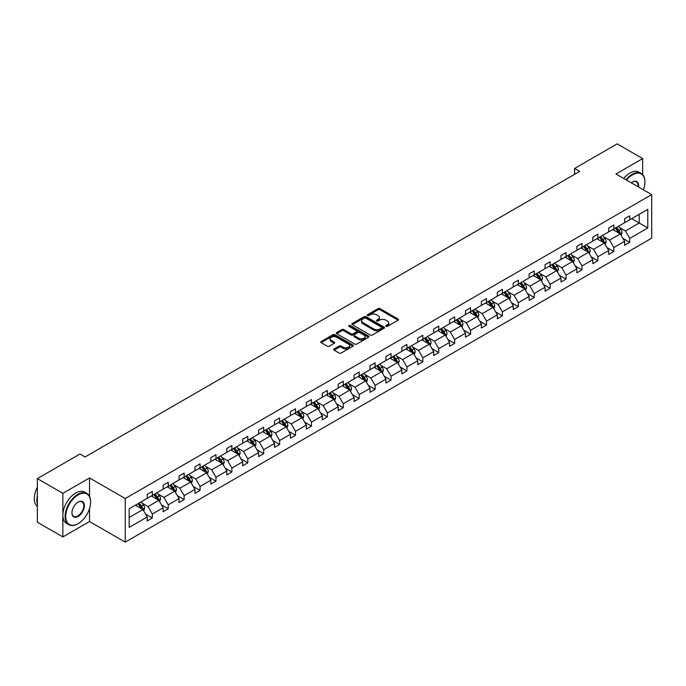 <?xml version="1.0" encoding="UTF-8"?>
<svg xmlns="http://www.w3.org/2000/svg" width="686" height="686" viewBox="0 0 686 686"><rect width="100%" height="100%" fill="white"/><g stroke="black" fill="none" stroke-linecap="round" stroke-linejoin="round"><path stroke-width="1.03" d="M386.046 326.339A0.995 0.575 0 0 0 387.453 326.339L398.094 320.19A1.415 0.815 0 0 0 398.506 319.616A1.415 0.815 0 0 0 398.094 319.033L380.07 308.631A1.415 0.815 0 0 0 378.063 308.631L367.43 314.771A0.995 0.575 0 0 0 368.828 315.586L370.208 314.788A4.528 2.615 0 0 1 376.614 314.788L378.115 315.654A4.528 2.615 0 0 1 379.444 317.507A4.528 2.615 0 0 1 378.115 319.359L376.743 320.148A0.995 0.575 0 0 0 378.14 320.962L379.521 320.165A4.528 2.615 0 0 1 385.926 320.165L387.427 321.031A4.528 2.615 0 0 1 388.756 322.883A4.528 2.615 0 0 1 387.427 324.735L386.046 325.524A0.995 0.575 0 0 0 386.046 326.339L386.046 325.524M334.108 348.985A1.415 0.815 0 0 0 333.696 349.56A1.415 0.815 0 0 0 334.108 350.134L339.167 353.058A1.415 0.815 0 0 0 341.165 353.058L352.981 346.233A1.415 0.815 0 0 0 353.401 345.658A1.415 0.815 0 0 0 352.981 345.075L334.957 334.674A1.415 0.815 0 0 0 332.959 334.674L321.142 341.499A1.415 0.815 0 0 0 320.731 342.074A1.415 0.815 0 0 0 321.142 342.648L327.248 346.181A1.415 0.815 0 0 0 329.254 346.181L334.314 343.257A1.415 0.815 0 0 0 334.725 342.683A1.415 0.815 0 0 0 334.314 342.1L331.278 340.35A3.79 2.187 0 0 1 330.172 338.807A3.79 2.187 0 0 1 332.513 336.783A3.79 2.187 0 0 1 336.637 337.263L348.505 344.115A3.79 2.187 0 0 1 349.611 345.658A3.79 2.187 0 0 1 347.27 347.682A3.79 2.187 0 0 1 343.146 347.202L341.165 346.061A1.415 0.815 0 0 0 339.167 346.061L334.108 348.985L334.108 350.134M89.54 477.936L62.863 493.337L37.361 478.614L37.361 522.2L62.863 536.924L89.54 521.523L125.238 542.137L125.238 498.55L89.54 477.936L89.54 496.415M642.671 174.63L642.671 158.586L615.994 173.987L651.7 194.601L125.238 498.55M642.671 158.586L617.168 143.863L574.585 168.456L574.585 174.347M37.361 478.614L79.945 454.029L85.047 456.97L579.679 171.397L574.585 168.456M370.303 335.077A1.415 0.815 0 0 0 372.309 335.077L384.126 328.26A1.415 0.815 0 0 0 384.537 327.676A1.415 0.815 0 0 0 384.126 327.102L366.101 316.692A1.415 0.815 0 0 0 364.095 316.692L352.287 323.518A1.415 0.815 0 0 0 351.867 324.092A1.415 0.815 0 0 0 352.287 324.675L370.303 335.077M349.225 326.553A0.995 0.575 0 0 1 350.229 326.69L368.536 337.255L356.737 344.072A1.415 0.815 0 0 1 354.739 344.072L336.715 333.662L336.715 332.504A1.415 0.815 0 0 0 336.294 333.087A1.415 0.815 0 0 0 336.715 333.662M336.715 332.504L341.765 329.589A1.415 0.815 0 0 1 343.772 329.589L351.078 333.808A1.415 0.815 0 0 0 353.084 333.808L356.437 331.87A1.415 0.815 0 0 0 356.849 331.295A1.415 0.815 0 0 0 356.437 330.712L348.831 326.322A0.995 0.575 0 0 1 350.229 325.516L368.554 336.089A1.415 0.815 0 0 1 368.965 336.672A1.415 0.815 0 0 1 368.554 337.246L368.554 336.089M62.863 493.337L62.863 536.924M129.165 508.772L147.224 498.345L147.224 494.4L152.326 491.459L152.326 495.403L163.139 489.161L163.139 485.216L168.233 482.267L168.233 486.211L179.046 479.968L179.046 476.024L184.148 473.083L184.148 477.027L194.961 470.785L194.961 466.84L200.063 463.89L200.063 467.843L210.876 461.601L210.876 457.648L215.979 454.707L215.979 458.651L226.792 452.408L226.792 448.464L231.885 445.523L231.885 449.467L242.698 443.225L242.698 439.28L247.8 436.33L247.8 440.275L258.613 434.032L258.613 430.088L263.716 427.146L263.716 431.091L274.529 424.848L274.529 420.904L279.631 417.954L279.631 421.899L290.444 415.656L290.444 411.711L295.537 408.77L295.537 412.715L306.35 406.472L306.35 402.528L311.453 399.578L311.453 403.531L322.266 397.288L322.266 393.335L327.368 390.394L327.368 394.339L338.181 388.096L338.181 384.151L343.283 381.21L343.283 385.155L354.096 378.912L354.096 374.968L359.19 372.018L359.19 375.962L370.003 369.72L370.003 365.775L375.105 362.834L375.105 366.778L385.918 360.536L385.918 356.591L391.02 353.642L391.02 357.595L401.833 351.352L401.833 347.399L406.935 344.458L406.935 348.402L417.748 342.16L417.748 338.215L422.85 335.274L422.85 339.218L433.655 332.976L433.655 329.031L438.757 326.082L438.757 330.026L449.57 323.783L449.57 319.839L454.672 316.898L454.672 320.842L465.485 314.6L465.485 310.655L470.587 307.705L470.587 311.65L481.401 305.407L481.401 301.463L486.503 298.521L486.503 302.466L497.316 296.223L497.316 292.279L502.409 289.329L502.409 293.282L513.222 287.04L513.222 283.086L518.324 280.145L518.324 284.09L529.138 277.847L529.138 273.903L534.24 270.961L534.24 274.906L545.053 268.663L545.053 264.719L550.155 261.769L550.155 265.714L560.968 259.471L560.968 255.526L566.061 252.585L566.061 256.53L576.875 250.287L576.875 246.343L581.977 243.393L581.977 247.346L592.79 241.103L592.79 237.15L597.892 234.209L597.892 238.153L608.705 231.911L608.705 227.966L613.807 225.025L613.807 228.97L624.62 222.727L624.62 218.783L629.714 215.833L629.714 219.777L647.773 209.359L647.773 227.966L629.714 238.394L629.714 242.338L624.62 245.279L624.62 241.335L613.807 247.577L613.807 251.522L608.705 254.472L608.705 250.519L597.892 256.761L597.892 260.714L592.79 263.656L592.79 259.711L581.977 265.954L581.977 269.898L576.875 272.839L576.875 268.895L566.061 275.137L566.061 279.082L560.968 282.032L560.968 278.087L550.155 284.33L550.155 288.274L545.053 291.216L545.053 287.271L534.24 293.514L534.24 297.458L529.138 300.408L529.138 296.463L518.324 302.706L518.324 306.651L513.222 309.592L513.222 305.647L502.409 311.89L502.409 315.834L497.316 318.784L497.316 314.831L486.503 321.074L486.503 325.027L481.401 327.968L481.401 324.024L470.587 330.266L470.587 334.211L465.485 337.152L465.485 333.207L454.672 339.45L454.672 343.394L449.57 346.344L449.57 342.4L438.757 348.642L438.757 352.587L433.655 355.528L433.655 351.584L422.85 357.826L422.85 361.771L417.748 364.72L417.748 360.767L406.935 367.01L406.935 370.963L401.833 373.904L401.833 369.96L391.02 376.202L391.02 380.147L385.918 383.088L385.918 379.144L375.105 385.386L375.105 389.331L370.003 392.281L370.003 388.336L359.19 394.579L359.19 398.523L354.096 401.464L354.096 397.52L343.283 403.762L343.283 407.707L338.181 410.657L338.181 406.712L327.368 412.955L327.368 416.899L322.266 419.841L322.266 415.896L311.453 422.139L311.453 426.083L306.35 429.033L306.35 425.08L295.537 431.323L295.537 435.276L290.444 438.217L290.444 434.272L279.631 440.515L279.631 444.459L274.529 447.401L274.529 443.456L263.716 449.699L263.716 453.643L258.613 456.593L258.613 452.649L247.8 458.891L247.8 462.836L242.698 465.777L242.698 461.832L231.885 468.075L231.885 472.019L226.792 474.969L226.792 471.016L215.979 477.259L215.979 481.212L210.876 484.153L210.876 480.209L200.063 486.451L200.063 490.396L194.961 493.337L194.961 489.392L184.148 495.635L184.148 499.58L179.046 502.529L179.046 498.585L168.233 504.827L168.233 508.772L163.139 511.713L163.139 507.769L152.326 514.011L152.326 517.956L147.224 520.906L147.224 516.952L129.165 527.38L129.165 508.772M125.238 542.137L651.7 238.188L651.7 194.601M151.306 495.987L158.852 500.351L148.039 506.594L142.131 503.181M148.039 506.594L152.326 514.011M158.852 500.351L163.139 507.769M147.224 497.401L148.039 497.873L152.326 495.403M167.213 486.803L174.767 491.159L163.954 497.401L158.046 493.997M163.954 497.401L168.233 504.827M174.767 491.159L179.046 498.585M163.139 488.218L163.954 488.689L168.233 486.211M183.128 477.619L190.674 481.975L179.861 488.218L173.961 484.805M179.861 488.218L184.148 495.635M190.674 481.975L194.961 489.392M179.046 479.025L179.861 479.497L184.148 477.027M199.043 468.427L206.589 472.783L195.776 479.025L189.876 475.621M195.776 479.025L200.063 486.451M206.589 472.783L210.876 480.209M194.961 469.841L195.776 470.313L200.063 467.843M214.958 459.243L222.504 463.599L211.691 469.841L205.783 466.437M211.691 469.841L215.979 477.259M222.504 463.599L226.792 471.016M210.876 460.658L211.691 461.129L215.979 458.651M230.865 450.05L238.419 454.415L227.606 460.658L221.698 457.245M227.606 460.658L231.885 468.075M238.419 454.415L242.698 461.832M226.792 451.465L227.606 451.937L231.885 449.467M246.78 440.866L254.326 445.223L243.521 451.465L237.613 448.061M243.521 451.465L247.8 458.891M254.326 445.223L258.613 452.649M242.698 442.281L243.521 442.753L247.8 440.275M262.695 431.683L270.241 436.039L259.428 442.281L253.528 438.869M259.428 442.281L263.716 449.699M270.241 436.039L274.529 443.456M258.613 433.089L259.428 433.561L263.716 431.091M278.61 422.49L286.156 426.846L275.343 433.089L269.435 429.685M275.343 433.089L279.631 440.515M286.156 426.846L290.444 434.272M274.529 423.905L275.343 424.377L279.631 421.899M294.517 413.306L302.072 417.663L291.258 423.905L285.35 420.492M291.258 423.905L295.537 431.323M302.072 417.663L306.35 425.08M290.444 414.721L291.258 415.184L295.537 412.715M310.432 404.114L317.987 408.479L307.174 414.721L301.265 411.308M307.174 414.721L311.453 422.139M317.987 408.479L322.266 415.896M306.35 405.529L307.174 406.001L311.453 403.531M326.347 394.93L333.893 399.286L323.08 405.529L317.181 402.125M323.08 405.529L327.368 412.955M333.893 399.286L338.181 406.712M322.266 396.345L323.08 396.817L327.368 394.339M342.263 385.738L349.809 390.102L338.995 396.345L333.096 392.932M338.995 396.345L343.283 403.762M349.809 390.102L354.096 397.52M338.181 387.153L338.995 387.624L343.283 385.155M358.169 376.554L365.724 380.91L354.911 387.153L349.002 383.748M354.911 387.153L359.19 394.579M365.724 380.91L370.003 388.336M354.096 377.969L354.911 378.44L359.19 375.962M374.084 367.37L381.639 371.726L370.826 377.969L364.918 374.556M370.826 377.969L375.105 385.386M381.639 371.726L385.918 379.144M370.003 368.776L370.826 369.248L375.105 366.778M390 358.178L397.546 362.534L386.733 368.776L380.833 365.372M386.733 368.776L391.02 376.202M397.546 362.534L401.833 369.96M385.918 359.593L386.733 360.064L391.02 357.595M405.915 348.994L413.461 353.35L402.648 359.593L396.748 356.188M402.648 359.593L406.935 367.01M413.461 353.35L417.748 360.767M401.833 350.409L402.648 350.88L406.935 348.402M421.83 339.802L429.376 344.166L418.563 350.409L412.655 346.996M418.563 350.409L422.85 357.826M429.376 344.166L433.655 351.584M417.748 341.216L418.563 341.688L422.85 339.218M437.737 330.618L445.291 334.974L434.478 341.216L428.57 337.812M434.478 341.216L438.757 348.642M445.291 334.974L449.57 342.4M433.655 332.033L434.478 332.504L438.757 330.026M453.652 321.434L461.198 325.79L450.385 332.033L444.485 328.62M450.385 332.033L454.672 339.45M461.198 325.79L465.485 333.207M449.57 322.84L450.385 323.312L454.672 320.842M469.567 312.241L477.113 316.598L466.3 322.84L460.4 319.436M466.3 322.84L470.587 330.266M477.113 316.598L481.401 324.024M465.485 313.656L466.3 314.128L470.587 311.65M485.482 303.058L493.028 307.414L482.215 313.656L476.307 310.244M482.215 313.656L486.503 321.074M493.028 307.414L497.316 314.831M481.401 304.473L482.215 304.944L486.503 302.466M501.389 293.865L508.943 298.23L498.13 304.473L492.222 301.06M498.13 304.473L502.409 311.89M508.943 298.23L513.222 305.647M497.316 295.28L498.13 295.752L502.409 293.282M517.304 284.681L524.85 289.038L514.037 295.28L508.137 291.876M514.037 295.28L518.324 302.706M524.85 289.038L529.138 296.463M513.222 286.096L514.037 286.568L518.324 284.09M533.219 275.498L540.765 279.854L529.952 286.096L524.053 282.683M529.952 286.096L534.24 293.514M540.765 279.854L545.053 287.271M529.138 276.904L529.952 277.376L534.24 274.906M549.134 266.305L556.68 270.661L545.867 276.904L539.959 273.5M545.867 276.904L550.155 284.33M556.68 270.661L560.968 278.087M545.053 267.72L545.867 268.192L550.155 265.714M565.041 257.121L572.596 261.477L561.783 267.72L555.874 264.307M561.783 267.72L566.061 275.137M572.596 261.477L576.875 268.895M560.968 258.536L561.783 258.999L566.061 256.53M580.956 247.929L588.502 252.294L577.698 258.536L571.79 255.123M577.698 258.536L581.977 265.954M588.502 252.294L592.79 259.711M576.875 249.344L577.698 249.815L581.977 247.346M596.871 238.745L604.417 243.101L593.604 249.344L587.705 245.94M593.604 249.344L597.892 256.761M604.417 243.101L608.705 250.519M592.79 240.16L593.604 240.632L597.892 238.153M612.787 229.553L620.333 233.917L609.52 240.16L603.62 236.747M609.52 240.16L613.807 247.577M620.333 233.917L624.62 241.335M608.705 230.968L609.52 231.439L613.807 228.97M631.652 218.663L639.206 223.019L625.435 230.968L619.527 227.563M625.435 230.968L629.714 238.394M647.773 227.966L639.206 223.019L639.206 214.306L647.773 209.359M624.62 221.784L625.435 222.255L629.714 219.777M129.165 517.484L142.937 509.535L135.391 505.179M142.937 509.535L147.224 516.952M622.931 238.419L629.714 242.338M607.024 247.612L613.807 251.522M591.109 256.796L597.892 260.714M575.194 265.979L581.977 269.898M559.279 275.172L566.061 279.082M543.372 284.356L550.155 288.274M527.457 293.548L534.24 297.458M511.542 302.732L518.324 306.651M495.626 311.916L502.409 315.834M479.72 321.108L486.503 325.027M463.805 330.292L470.587 334.211M447.889 339.484L454.672 343.394M431.974 348.668L438.757 352.587M416.059 357.852L422.85 361.771M400.152 367.044L406.935 370.963M384.237 376.228L391.02 380.147M368.322 385.421L375.105 389.331M352.407 394.604L359.19 398.523M336.5 403.797L343.283 407.707M320.585 412.981L327.368 416.899M304.67 422.164L311.453 426.083M288.755 431.357L295.537 435.276M272.848 440.541L279.631 444.459M256.933 449.733L263.716 453.643M241.018 458.917L247.8 462.836M225.102 468.101L231.885 472.019M209.196 477.293L215.979 481.212M193.281 486.477L200.063 490.396M177.365 495.669L184.148 499.58M161.45 504.853L168.233 508.772M145.535 514.046L152.326 517.956M89.54 521.523L89.54 508.506M386.45 326.476L387.427 325.91A4.528 2.615 0 0 0 388.756 324.058L388.756 322.883M379.444 317.507L379.444 318.681A4.528 2.615 0 0 1 378.115 320.534L377.137 321.099M398.069 320.208L380.07 309.806A1.415 0.815 0 0 0 378.063 309.806L367.825 315.723M384.126 327.102L384.126 328.26L366.101 317.875A1.415 0.815 0 0 0 364.095 317.875L352.304 324.684L352.287 323.518M381.622 328.088A0.995 0.575 0 0 0 381.622 327.273L365.801 318.141A0.995 0.575 0 0 0 364.395 318.141L362.945 318.981A4.528 2.615 0 0 0 361.616 320.825A4.528 2.615 0 0 0 362.945 322.677L373.759 328.92A4.528 2.615 0 0 0 380.164 328.92L381.622 328.088L381.622 329.263A0.995 0.575 0 0 0 381.913 328.86L381.913 327.676M361.616 320.825L361.616 322.008A4.528 2.615 0 0 0 362.945 323.861L362.945 322.677M381.622 329.263L380.164 330.103A4.528 2.615 0 0 1 373.759 330.103L362.945 323.861M336.732 333.67L341.765 330.763L341.765 329.589M356.849 331.295L356.849 332.47A1.415 0.815 0 0 1 356.437 333.044L353.084 334.982A1.415 0.815 0 0 1 351.078 334.982L343.772 330.763A1.415 0.815 0 0 0 341.765 330.763M358.667 338.189A3.79 2.187 0 0 0 362.791 338.661A3.79 2.187 0 0 0 365.132 336.637A3.79 2.187 0 0 0 364.026 335.094L359.841 332.676A1.415 0.815 0 0 0 357.843 332.676L354.482 334.614A1.415 0.815 0 0 0 354.07 335.197A1.415 0.815 0 0 0 354.482 335.771L358.667 338.189L358.667 339.364A3.79 2.187 0 0 0 362.791 339.836A3.79 2.187 0 0 0 365.132 337.821L365.132 336.637M354.07 335.197L354.07 336.372A1.415 0.815 0 0 0 354.482 336.946L354.482 335.771M358.667 339.364L354.482 336.946M349.611 345.658L349.611 346.833A3.79 2.187 0 0 1 347.27 348.857A3.79 2.187 0 0 1 343.146 348.385L341.165 347.236A1.415 0.815 0 0 0 339.167 347.236L334.125 350.152M330.172 338.807L330.172 339.982A3.79 2.187 0 0 0 331.278 341.534L331.278 340.35M334.314 342.1L334.314 343.257L331.278 341.534M352.964 346.25L334.957 335.848A1.415 0.815 0 0 0 332.959 335.848L321.159 342.666M621.104 235.255L622.048 232.545A3.824 2.204 -120 0 0 620.83 229.296L618.532 226.234M614.424 230.505L613.438 229.184M619.767 233.592L619.981 232.708A3.824 2.204 -120 0 0 618.892 230.41L616.594 227.358M615.642 227.906L618.163 231.276A1.947 1.123 60 0 1 618.515 231.859L619.981 232.708M615.376 228.061L617.666 231.122A3.824 2.204 60 0 1 618.618 232.923M643.391 189.808A17.596 10.161 120 0 0 644.917 182.03A17.596 10.161 120 0 0 632.475 174.844A17.596 10.161 120 0 0 626.498 180.058M625.966 179.749A18.033 10.41 -60 0 1 632.166 174.313A18.033 10.41 -60 0 1 641.178 173.421A18.033 10.41 -60 0 1 644.917 181.679A18.033 10.41 -60 0 1 644.917 181.859M631.309 182.828A8.798 5.076 -60 0 1 632.475 182.03L632.475 182.03A8.798 5.076 -60 0 1 638.58 187.029M623.728 178.454A18.033 10.41 -60 0 1 629.92 173.018A18.033 10.41 -60 0 1 638.94 172.126L641.178 173.421M638.014 186.703A8.369 4.828 120 0 0 636.351 181.79A8.369 4.828 120 0 0 632.321 182.124M77.861 523.787L78.161 523.615A17.596 10.161 120 0 0 90.612 502.058A17.596 10.161 120 0 0 78.161 494.872A17.596 10.161 120 0 0 65.719 516.429A17.596 10.161 120 0 0 78.161 523.615L77.861 523.787A18.033 10.41 -60 0 1 68.84 524.679A18.033 10.41 -60 0 1 66.079 510.23A18.033 10.41 -60 0 1 77.861 494.34A18.033 10.41 -60 0 1 86.873 493.448A18.033 10.41 -60 0 1 90.612 501.706A18.033 10.41 -60 0 1 90.603 501.878M78.161 516.429A8.798 5.076 -60 0 1 71.944 512.836A8.798 5.076 -60 0 1 78.161 502.058L78.161 502.058A8.798 5.076 -60 0 1 84.387 505.651A8.798 5.076 -60 0 1 78.161 516.429M71.944 512.656A8.369 4.828 120 0 0 73.676 516.309A8.369 4.828 120 0 0 77.861 515.898A8.369 4.828 120 0 0 83.323 508.523A8.369 4.828 120 0 0 82.037 501.818A8.369 4.828 120 0 0 78.007 502.152M68.84 524.679L66.593 523.384A18.033 10.41 -60 0 1 63.832 508.935A18.033 10.41 -60 0 1 75.614 493.045A18.033 10.41 -60 0 1 84.627 492.154L86.873 493.448M37.361 503.944A18.033 10.41 -60 0 1 37.361 495.695M37.361 506.44A18.033 10.41 -60 0 1 37.361 487.309M605.198 244.448L606.132 241.738A3.824 2.204 -120 0 0 604.915 238.479L602.625 235.427M598.518 239.697L597.523 238.368M603.852 242.775L604.066 241.901A3.824 2.204 -120 0 0 602.977 239.603L600.687 236.541M599.727 237.099L602.248 240.46A1.947 1.123 60 0 1 602.6 241.052L604.066 241.901M599.461 237.245L601.751 240.306A3.824 2.204 60 0 1 602.702 242.115M589.283 253.631L590.217 250.922A3.824 2.204 -120 0 0 589 247.672L586.71 244.61M582.603 248.881L581.608 247.552M587.945 251.968L588.159 251.085A3.824 2.204 -120 0 0 587.062 248.786L584.772 245.725M583.812 246.283L586.333 249.644A1.947 1.123 60 0 1 586.684 250.236L588.159 251.085M583.546 246.437L585.835 249.49A3.824 2.204 60 0 1 586.787 251.299M573.367 262.824L574.311 260.114A3.824 2.204 -120 0 0 573.084 256.856L570.795 253.794M566.687 258.065L565.693 256.744M572.03 261.152L572.244 260.277A3.824 2.204 -120 0 0 571.146 257.97L568.857 254.918M567.897 255.466L570.418 258.836A1.947 1.123 60 0 1 570.778 259.428L572.244 260.277M567.631 255.621L569.92 258.682A3.824 2.204 60 0 1 570.881 260.483M557.452 272.008L558.395 269.298A3.824 2.204 -120 0 0 557.169 266.039L554.88 262.987M550.772 267.257L549.786 265.928M556.114 270.335L556.329 269.461A3.824 2.204 -120 0 0 555.231 267.163L552.942 264.101M551.99 264.659L554.511 268.02A1.947 1.123 60 0 1 554.863 268.612L556.329 269.461M551.724 264.813L554.014 267.866A3.824 2.204 60 0 1 554.965 269.675M541.546 281.191L542.48 278.482A3.824 2.204 -120 0 0 541.263 275.232L538.973 272.171M534.866 276.441L533.871 275.12M540.199 279.528L540.414 278.645A3.824 2.204 -120 0 0 539.325 276.347L537.035 273.294M536.075 273.843L538.596 277.213A1.947 1.123 60 0 1 538.947 277.804L540.414 278.645M535.809 273.997L538.098 277.058A3.824 2.204 60 0 1 539.05 278.859M525.63 290.384L526.565 287.674A3.824 2.204 -120 0 0 525.347 284.416L523.058 281.363M518.95 285.633L517.956 284.304M524.293 288.712L524.507 287.837A3.824 2.204 -120 0 0 523.409 285.539L521.12 282.478M520.16 283.035L522.681 286.396A1.947 1.123 60 0 1 523.032 286.988L524.507 287.837M519.894 283.189L522.183 286.242A3.824 2.204 60 0 1 523.135 288.051M509.715 299.568L510.65 296.858A3.824 2.204 -120 0 0 509.432 293.608L507.143 290.547M503.035 294.817L502.041 293.488M508.377 297.904L508.592 297.021A3.824 2.204 -120 0 0 507.494 294.723L505.205 291.67M504.244 292.219L506.765 295.58A1.947 1.123 60 0 1 507.125 296.172L508.592 297.021M503.978 292.373L506.268 295.426A3.824 2.204 60 0 1 507.228 297.235M493.8 308.76L494.743 306.05A3.824 2.204 -120 0 0 493.517 302.792L491.227 299.731M487.12 304.001L486.134 302.68M492.462 307.088L492.677 306.213A3.824 2.204 -120 0 0 491.579 303.907L489.29 300.854M488.338 301.403L490.859 304.773A1.947 1.123 60 0 1 491.21 305.364L492.677 306.213M488.072 301.557L490.361 304.618A3.824 2.204 60 0 1 491.313 306.419M477.893 317.944L478.828 315.234A3.824 2.204 -120 0 0 477.61 311.976L475.321 308.923M471.213 313.193L470.219 311.864M476.547 316.272L476.761 315.397A3.824 2.204 -120 0 0 475.672 313.099L473.383 310.038M472.422 310.595L474.944 313.956A1.947 1.123 60 0 1 475.295 314.548L476.761 315.397M472.157 310.749L474.446 313.802A3.824 2.204 60 0 1 475.398 315.611M461.978 327.128L462.913 324.418A3.824 2.204 -120 0 0 461.695 321.168L459.406 318.107M455.298 322.377L454.303 321.057M460.64 325.464L460.855 324.581A3.824 2.204 -120 0 0 459.757 322.283L457.468 319.23M456.507 319.779L459.028 323.149A1.947 1.123 60 0 1 459.38 323.741L460.855 324.581M456.241 319.933L458.531 322.995A3.824 2.204 60 0 1 459.483 324.795M446.063 336.32L446.998 333.61A3.824 2.204 -120 0 0 445.78 330.352L443.49 327.299M439.383 331.57L438.388 330.24M444.725 334.648L444.94 333.773A3.824 2.204 -120 0 0 443.842 331.475L441.552 328.414M440.592 328.971L443.113 332.333A1.947 1.123 60 0 1 443.473 332.924L444.94 333.773M440.326 329.126L442.616 332.178A3.824 2.204 60 0 1 443.568 333.988M430.148 345.504L431.091 342.794A3.824 2.204 -120 0 0 429.865 339.544L427.575 336.483M423.468 340.753L422.482 339.433M428.81 343.84L429.024 342.957A3.824 2.204 -120 0 0 427.927 340.659L425.637 337.606M424.685 338.155L427.207 341.517A1.947 1.123 60 0 1 427.558 342.108L429.024 342.957M424.42 338.309L426.709 341.371A3.824 2.204 60 0 1 427.661 343.171M414.241 354.696L415.176 351.987A3.824 2.204 -120 0 0 413.958 348.728L411.669 345.675M407.561 349.946L406.566 348.617M412.895 353.024L413.109 352.15A3.824 2.204 -120 0 0 412.02 349.851L409.731 346.79M408.77 347.348L411.291 350.709A1.947 1.123 60 0 1 411.643 351.301L413.109 352.15M408.504 347.493L410.794 350.555A3.824 2.204 60 0 1 411.746 352.364M398.326 363.88L399.261 361.17A3.824 2.204 -120 0 0 398.043 357.912L395.753 354.859M391.646 359.13L390.651 357.8M396.988 362.208L397.194 361.333A3.824 2.204 -120 0 0 396.105 359.035L393.815 355.974M392.855 356.531L395.376 359.893A1.947 1.123 60 0 1 395.728 360.484L397.194 361.333M392.589 356.686L394.879 359.738A3.824 2.204 60 0 1 395.831 361.548M382.411 373.064L383.345 370.363A3.824 2.204 -120 0 0 382.128 367.104L379.838 364.043M375.731 368.313L374.736 366.993M381.073 371.4L381.287 370.526A3.824 2.204 -120 0 0 380.19 368.219L377.9 365.166M376.94 365.715L379.461 369.085A1.947 1.123 60 0 1 379.821 369.677L381.287 370.526M376.674 365.87L378.964 368.931A3.824 2.204 60 0 1 379.915 370.732M366.495 382.256L367.439 379.547A3.824 2.204 -120 0 0 366.213 376.288L363.923 373.235M359.816 377.506L358.821 376.177M365.158 380.584L365.372 379.71A3.824 2.204 -120 0 0 364.275 377.411L361.985 374.35M361.033 374.908L363.546 378.269A1.947 1.123 60 0 1 363.906 378.861L365.372 379.71M360.759 375.062L363.057 378.115A3.824 2.204 60 0 1 364.009 379.924M350.58 391.44L351.524 388.73A3.824 2.204 -120 0 0 350.306 385.481L348.016 382.419M343.909 386.69L342.914 385.369M349.243 389.777L349.457 388.893A3.824 2.204 -120 0 0 348.368 386.595L346.07 383.543M345.118 384.091L347.639 387.461A1.947 1.123 60 0 1 347.991 388.053L349.457 388.893M344.852 384.246L347.142 387.307A3.824 2.204 60 0 1 348.094 389.108M334.674 400.633L335.608 397.923A3.824 2.204 -120 0 0 334.391 394.664L332.101 391.612M327.994 395.882L326.999 394.553M333.327 398.96L333.542 398.086A3.824 2.204 -120 0 0 332.453 395.788L330.163 392.726M329.203 393.284L331.724 396.645A1.947 1.123 60 0 1 332.075 397.237L333.542 398.086M328.937 393.438L331.227 396.491A3.824 2.204 60 0 1 332.178 398.3M318.758 409.816L319.693 407.107A3.824 2.204 -120 0 0 318.476 403.857L316.186 400.796M312.079 405.066L311.084 403.737M317.421 408.153L317.635 407.27A3.824 2.204 -120 0 0 316.538 404.972L314.248 401.919M313.288 402.468L315.809 405.829A1.947 1.123 60 0 1 316.16 406.421L317.635 407.27M313.022 402.622L315.311 405.675A3.824 2.204 60 0 1 316.263 407.484M302.843 419.009L303.787 416.299A3.824 2.204 -120 0 0 302.56 413.041L300.271 409.979M296.163 414.25L295.169 412.929M301.506 417.337L301.72 416.462A3.824 2.204 -120 0 0 300.622 414.155L298.333 411.103M297.381 411.651L299.893 415.021A1.947 1.123 60 0 1 300.254 415.613L301.72 416.462M297.107 411.806L299.405 414.867A3.824 2.204 60 0 1 300.357 416.668M286.928 428.193L287.871 425.483A3.824 2.204 -120 0 0 286.654 422.224L284.356 419.172M280.248 423.442L279.262 422.113M285.59 426.521L285.805 425.646A3.824 2.204 -120 0 0 284.716 423.348L282.418 420.286M281.466 420.844L283.987 424.205A1.947 1.123 60 0 1 284.338 424.797L285.805 425.646M281.2 420.998L283.49 424.051A3.824 2.204 60 0 1 284.441 425.86M271.021 437.376L271.956 434.667A3.824 2.204 -120 0 0 270.738 431.417L268.449 428.356M264.342 432.626L263.347 431.305M269.675 435.713L269.89 434.83A3.824 2.204 -120 0 0 268.801 432.532L266.511 429.479M265.551 430.028L268.072 433.398A1.947 1.123 60 0 1 268.423 433.989L269.89 434.83M265.285 430.182L267.574 433.243A3.824 2.204 60 0 1 268.526 435.044M255.106 446.569L256.041 443.859A3.824 2.204 -120 0 0 254.823 440.601L252.534 437.548M248.426 441.818L247.432 440.489M253.769 444.897L253.983 444.022A3.824 2.204 -120 0 0 252.885 441.724L250.596 438.663M249.635 439.22L252.156 442.581A1.947 1.123 60 0 1 252.508 443.173L253.983 444.022M249.37 439.374L251.659 442.427A3.824 2.204 60 0 1 252.611 444.236M239.191 455.753L240.134 453.043A3.824 2.204 -120 0 0 238.908 449.793L236.619 446.732M232.511 451.002L231.516 449.682M237.853 454.089L238.068 453.206A3.824 2.204 -120 0 0 236.97 450.908L234.681 447.855M233.72 448.404L236.241 451.765A1.947 1.123 60 0 1 236.601 452.357L238.068 453.206M233.454 448.558L235.744 451.62A3.824 2.204 60 0 1 236.704 453.42M223.276 464.945L224.219 462.235A3.824 2.204 -120 0 0 222.993 458.977L220.703 455.924M216.596 460.195L215.61 458.865M221.938 463.273L222.153 462.398A3.824 2.204 -120 0 0 221.055 460.1L218.765 457.039M217.814 457.596L220.335 460.958A1.947 1.123 60 0 1 220.686 461.549L222.153 462.398M217.548 457.742L219.837 460.803A3.824 2.204 60 0 1 220.789 462.604M207.369 474.129L208.304 471.419A3.824 2.204 -120 0 0 207.086 468.161L204.797 465.108M200.689 469.378L199.695 468.049M206.023 472.457L206.237 471.582A3.824 2.204 -120 0 0 205.148 469.284L202.859 466.223M201.898 466.78L204.419 470.142A1.947 1.123 60 0 1 204.771 470.733L206.237 471.582M201.633 466.934L203.922 469.987A3.824 2.204 60 0 1 204.874 471.797M191.454 483.313L192.389 480.612A3.824 2.204 -120 0 0 191.171 477.353L188.882 474.292M184.774 478.562L183.779 477.242M190.116 481.649L190.331 480.775A3.824 2.204 -120 0 0 189.233 478.468L186.944 475.415M185.983 475.964L188.504 479.334A1.947 1.123 60 0 1 188.856 479.926L190.331 480.775M185.717 476.118L188.007 479.18A3.824 2.204 60 0 1 188.959 480.98M175.539 492.505L176.474 489.795A3.824 2.204 -120 0 0 175.256 486.537L172.966 483.484M168.859 487.755L167.864 486.425M174.201 490.833L174.416 489.958A3.824 2.204 -120 0 0 173.318 487.66L171.028 484.599M170.068 485.156L172.589 488.518A1.947 1.123 60 0 1 172.949 489.109L174.416 489.958M169.802 485.311L172.092 488.363A3.824 2.204 60 0 1 173.052 490.173M159.624 501.689L160.567 498.979A3.824 2.204 -120 0 0 159.341 495.729L157.051 492.668M152.944 496.938L151.958 495.618M158.286 500.025L158.5 499.142A3.824 2.204 -120 0 0 157.403 496.844L155.113 493.791M154.161 494.34L156.682 497.71A1.947 1.123 60 0 1 157.034 498.302L158.5 499.142M153.896 494.495L156.185 497.556A3.824 2.204 60 0 1 157.137 499.357M143.717 510.881L144.652 508.172A3.824 2.204 -120 0 0 143.434 504.913L141.144 501.86M137.037 506.131L136.042 504.802M142.371 509.209L142.585 508.335A3.824 2.204 -120 0 0 141.496 506.036L139.207 502.975M138.246 503.533L140.767 506.894A1.947 1.123 60 0 1 141.119 507.486L142.585 508.335M137.98 503.687L140.27 506.74A3.824 2.204 60 0 1 141.222 508.549M387.427 325.91L387.427 324.735M376.743 320.962L376.743 320.148M378.115 320.534L378.115 319.359M367.43 315.586L367.43 314.771M378.063 309.806L378.063 308.631M380.07 309.806L380.07 308.631M398.094 320.19L398.094 319.033M364.095 317.875L364.095 316.692M366.101 317.875L366.101 316.692M373.759 330.103L373.759 328.92M380.164 330.103L380.164 328.92M343.772 330.763L343.772 329.589M351.078 334.982L351.078 333.808M353.084 334.982L353.084 333.808M356.437 333.044L356.437 331.87M350.229 326.69L350.229 325.516M339.167 347.236L339.167 346.061M341.165 347.236L341.165 346.061M343.146 348.385L343.146 347.202M321.142 342.648L321.142 341.499M332.959 335.848L332.959 334.674M334.957 335.848L334.957 334.674M352.981 346.233L352.981 345.075M620.058 233.755L622.022 232.623M618.892 230.41L620.83 229.296M616.577 231.748L617.666 231.122M604.143 242.947L606.107 241.806M602.977 239.603L604.915 238.479M600.662 240.932L601.751 240.306M588.228 252.131L590.192 250.999M587.062 248.786L589 247.672M584.746 250.124L585.835 249.49M572.321 261.315L574.285 260.183M571.146 257.97L573.084 256.856M568.84 259.308L569.92 258.682M556.406 270.507L558.37 269.375M555.231 267.163L557.169 266.039M552.925 268.492L554.014 267.866M540.491 279.691L542.455 278.559M539.325 276.347L541.263 275.232M537.009 277.684L538.098 277.058M524.576 288.883L526.539 287.743M523.409 285.539L525.347 284.416M521.094 286.868L522.183 286.242M508.669 298.067L510.633 296.935M507.494 294.723L509.432 293.608M505.188 296.06L506.268 295.426M492.754 307.251L494.717 306.119M491.579 303.907L493.517 302.792M489.272 305.244L490.361 304.618M476.839 316.443L478.802 315.311M475.672 313.099L477.61 311.976M473.357 314.437L474.446 313.802M460.923 325.627L462.887 324.495M459.757 322.283L461.695 321.168M457.442 323.62L458.531 322.995M445.017 334.819L446.98 333.679M443.842 331.475L445.78 330.352M441.535 332.804L442.616 332.178M429.102 344.003L431.065 342.871M427.927 340.659L429.865 339.544M425.62 341.997L426.709 341.371M413.186 353.196L415.15 352.055M412.02 349.851L413.958 348.728M409.705 351.181L410.794 350.555M397.271 362.38L399.235 361.248M396.105 359.035L398.043 357.912M393.79 360.373L394.879 359.738M381.356 371.563L383.32 370.431M380.19 368.219L382.128 367.104M377.883 369.557L378.964 368.931M365.449 380.756L367.413 379.624M364.275 377.411L366.213 376.288M361.968 378.741L363.057 378.115M349.534 389.94L351.498 388.808M348.368 386.595L350.306 385.481M346.053 387.933L347.142 387.307M333.619 399.132L335.583 397.991M332.453 395.788L334.391 394.664M330.137 397.117L331.227 396.491M317.704 408.316L319.667 407.184M316.538 404.972L318.476 403.857M314.231 406.309L315.311 405.675M301.797 417.5L303.761 416.368M300.622 414.155L302.56 413.041M298.316 415.493L299.405 414.867M285.882 426.692L287.846 425.56M284.716 423.348L286.654 422.224M282.4 424.677L283.49 424.051M269.967 435.876L271.93 434.744M268.801 432.532L270.738 431.417M266.485 433.869L267.574 433.243M254.052 445.068L256.015 443.928M252.885 441.724L254.823 440.601M250.57 443.053L251.659 442.427M238.145 454.252L240.109 453.12M236.97 450.908L238.908 449.793M234.663 452.245L235.744 451.62M222.23 463.436L224.193 462.304M221.055 460.1L222.993 458.977M218.748 461.429L219.837 460.803M206.315 472.628L208.278 471.496M205.148 469.284L207.086 468.161M202.833 470.622L203.922 469.987M190.399 481.812L192.363 480.68M189.233 478.468L191.171 477.353M186.918 479.806L188.007 479.18M174.493 491.005L176.456 489.873M173.318 487.66L175.256 486.537M171.011 488.989L172.092 488.363M158.577 500.188L160.541 499.056M157.403 496.844L159.341 495.729M155.096 498.182L156.185 497.556M142.662 509.381L144.626 508.24M141.496 506.036L143.434 504.913M139.181 507.366L140.27 506.74"/></g></svg>
